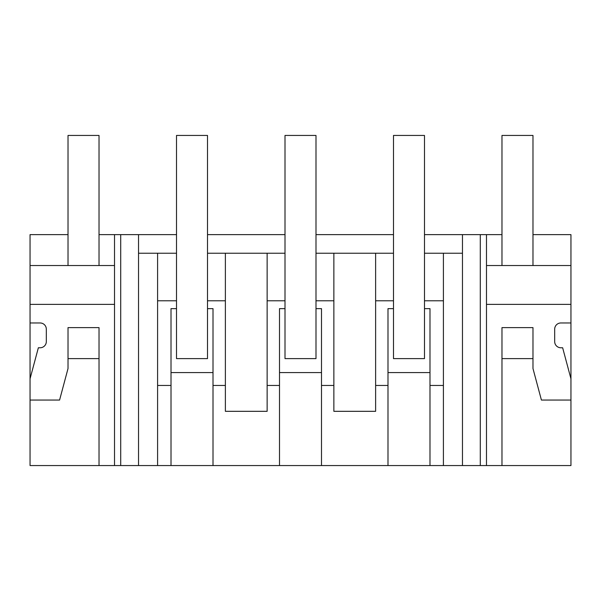 <?xml version="1.0" encoding="UTF-8"?>
<svg xmlns="http://www.w3.org/2000/svg" width="601" height="601" viewBox="0 0 601 601"><rect width="100%" height="100%" fill="white"/><g stroke="black" fill="none" stroke-linecap="round" stroke-linejoin="round"><path stroke-width="0.9" d="M30.05 378.765L38.359 347.769L40.124 347.769A6.198 6.198 0 0 0 46.322 341.571L46.322 329.175A6.198 6.198 0 0 0 40.124 322.97L30.05 322.97L30.05 465.557L99.022 465.557L99.022 327.62L68.018 327.62L68.018 358.617L99.022 358.617L99.022 465.557L120.718 465.557L120.718 234.63L176.514 234.63M120.718 465.557L138.538 465.557L138.538 234.63M30.05 322.97L30.05 234.63L68.018 234.63M99.022 234.63L120.718 234.63M207.51 234.63L285.002 234.63M315.998 234.63L393.49 234.63M424.486 234.63L501.978 234.63M532.982 234.63L570.95 234.63L570.95 465.557L486.479 465.557L486.479 234.63M138.538 465.557L486.479 465.557M114.521 465.557L114.521 234.63M462.462 465.557L462.462 234.63M480.282 465.557L480.282 234.63M532.982 358.617L532.982 327.62L501.978 327.62L501.978 465.557L501.978 358.617L532.982 358.617L532.982 368.548L541.418 400.056L570.95 400.056M570.95 322.97L560.876 322.97A6.198 6.198 0 0 0 554.678 329.175L554.678 341.571A6.198 6.198 0 0 0 560.876 347.769L562.641 347.769L570.95 378.765M486.479 304.376L570.95 304.376M443.41 465.557L443.41 253.231L462.462 253.231M443.41 385.451L429.985 385.451L429.985 465.557M424.486 308.636L429.985 308.636L429.985 385.451M387.991 465.557L387.991 385.451L375.625 385.451L375.625 253.231L315.998 253.231L315.998 358.617L285.002 358.617L285.002 300.793L267.137 300.793L267.137 253.231L207.51 253.231L207.51 358.617L176.514 358.617L176.514 300.793L157.59 300.793L157.59 253.231L138.538 253.231M393.49 308.636L387.991 308.636L387.991 385.451M321.497 465.557L321.497 385.451L333.863 385.451L333.863 411.317L375.625 411.317L375.625 385.451M315.998 308.636L321.497 308.636L321.497 385.451M279.503 465.557L279.503 385.451L267.137 385.451L267.137 300.793M285.002 308.636L279.503 308.636L279.503 385.451M213.009 465.557L213.009 385.451L225.375 385.451L225.375 411.317L267.137 411.317L267.137 385.451M207.51 308.636L213.009 308.636L213.009 385.451M171.015 465.557L171.015 385.451L157.59 385.451L157.59 300.793M176.514 308.636L171.015 308.636L171.015 385.451M157.59 465.557L157.59 385.451M30.05 400.056L59.582 400.056L68.018 368.548L68.018 358.617M30.05 304.376L114.521 304.376M443.41 300.793L424.486 300.793L424.486 358.617L393.49 358.617L393.49 253.231L375.625 253.231M443.41 253.231L424.486 253.231L424.486 300.793M176.514 300.793L176.514 253.231L157.59 253.231M285.002 300.793L285.002 253.231L267.137 253.231M30.05 265.529L114.521 265.529M486.479 265.529L570.95 265.529M429.985 372.567L387.991 372.567M333.863 385.451L333.863 253.231M321.497 372.567L279.503 372.567M225.375 385.451L225.375 253.231M213.009 372.567L171.015 372.567M393.49 300.793L375.625 300.793M225.375 300.793L207.51 300.793M333.863 300.793L315.998 300.793M176.514 253.231L176.514 135.443L207.51 135.443L207.51 253.231M285.002 253.231L285.002 135.443L315.998 135.443L315.998 253.231M393.49 253.231L393.49 135.443L424.486 135.443L424.486 253.231M99.022 265.529L99.022 135.443L68.018 135.443L68.018 265.529M532.982 265.529L532.982 135.443L501.978 135.443L501.978 265.529"/></g></svg>
